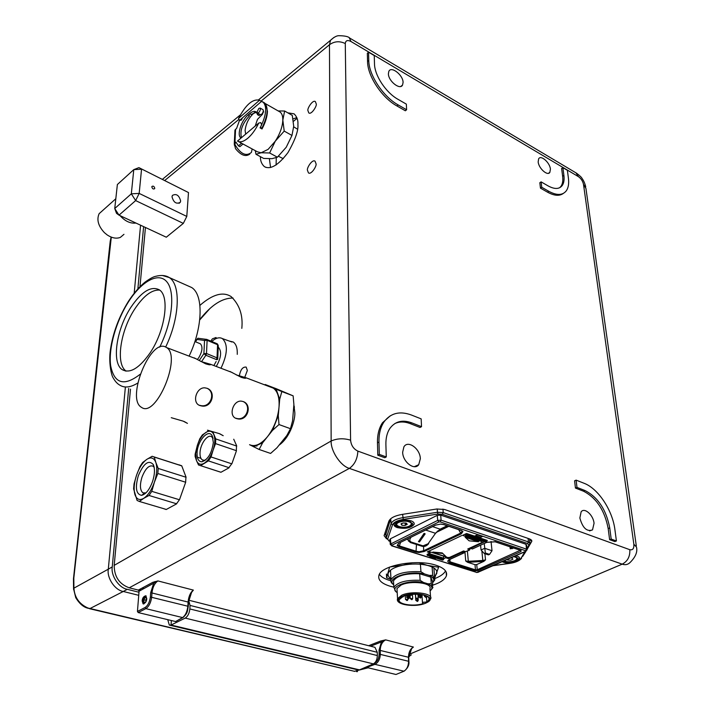 <?xml version="1.0" encoding="UTF-8"?>
<svg xmlns="http://www.w3.org/2000/svg" width="710" height="710" viewBox="0 0 710 710"><rect width="100%" height="100%" fill="white"/><g stroke="black" fill="none" stroke-linecap="round" stroke-linejoin="round"><path stroke-width="1.06" d="M432.754 585.173C440.511 582.617 445.072 579.466 446.439 575.703C447.513 571.417 443.99 567.911 435.86 565.204C417.107 558.779 381.137 565.346 378.945 575.313C377.738 579.919 381.492 583.558 390.207 586.247L393.846 587.143M379.371 574.354C381.163 576.893 384.669 578.952 389.896 580.505L390.82 580.771M146.784 598.725L145.861 595.761C143.624 596.285 142.391 597.989 142.16 600.864L143.083 603.846C145.319 603.314 146.553 601.601 146.784 598.725M244.826 377.108L247.346 370.478L246.166 367.097C242.82 366.724 240.575 369.519 239.43 375.466L239.421 375.696M307.474 170.302C306.436 168.385 312.267 158.818 315.071 161.205L316.012 163.717C317.068 165.634 311.22 175.237 308.424 172.849L307.474 170.302M199.909 305.389C212.601 294.313 223.02 291.384 231.149 296.602C239.572 304.785 243.131 315.373 241.817 328.366M233.058 298.067C222.345 297.863 211.243 305.034 199.758 319.58M402.659 452.181L403.91 446.839C407.922 439.756 420.276 448.791 420.329 458.749L418.714 464.713C414.4 470.925 402.641 461.82 402.659 452.181M388.397 73.778L388.814 71.417C391.095 65.666 403.111 74.994 403.085 82.422L402.534 85.085C400.023 90.374 388.317 81.064 388.397 73.778M579.857 518.007L581.144 511.795C584.534 507.171 593.303 514.998 594.057 523.279L592.513 529.882C586.859 531.959 582.644 528 579.857 518.007M538.171 161.907L538.641 158.836C540.798 154.594 549.886 162.546 550.419 169.113L549.842 172.406C547.534 176.284 538.668 168.341 538.171 161.907M287.825 112.846L294.073 113.84C296.949 116.662 298.227 120.247 297.916 124.596C298.493 130.605 295.183 139.923 287.994 152.543C278.311 165.279 270.43 169.965 264.342 166.593C261.582 164.028 260.277 160.717 260.428 156.67M296.815 117.567L293.044 118.952M269.383 158.765L270.572 167.524M307.945 110.645C306.897 108.861 312.826 99.293 315.391 101.628L316.216 103.846C317.281 105.621 311.335 115.215 308.77 112.89L307.945 110.645M408.738 657.407L411.64 648.541L413.389 647.05L411.498 648.709M408.552 657.602L408.472 657.256C408.605 652.304 410.247 648.904 413.389 647.05L385.672 639.879C382.264 641.698 380.453 645.124 380.232 650.138L380.329 654.087C380.098 659.146 378.297 662.563 374.933 664.347L366.671 667.444L395.976 674.482L403.662 671.332C406.812 669.539 408.463 666.149 408.614 661.152L408.472 657.256L379.042 650.165L381.403 641.973L370.567 646.207M408.694 661.489L408.889 661.356C409.386 664.986 407.78 668.27 404.07 671.225L374.933 664.347L374.268 663.344C377.303 661.738 378.927 658.667 379.14 654.114L379.042 650.165M380.737 640.97L381.403 641.973L385.672 639.879L380.737 640.97L368.623 645.718M144.095 588.528L142.169 588.031M143.784 588.697L141.849 588.208M130.489 389.142L114.195 565.364C114.239 576.644 119.245 584.117 129.229 587.809L138.317 590.09L152.881 582.298L157.913 580.922L139.071 591.208L138.317 590.09L140.252 590.578M357.858 451.107L629.805 549.7C630.169 556.498 627.64 561.317 622.208 564.157L349.373 468.387C340.649 466.062 330.594 450.965 331.153 440.999C337.188 438.381 343.667 438.097 350.589 440.173C351.122 445.356 353.553 448.995 357.858 451.107C357.476 458.846 354.645 464.615 349.373 468.387L129.229 587.809M563.9 175.45C564.432 179.692 563.9 183.011 562.302 185.416C559.365 189.277 554.643 189.446 548.155 185.931L541.109 181.866L541.748 187.271L548.812 191.318C556.88 195.667 562.746 195.454 566.403 190.671C568.426 187.653 569.092 183.464 568.408 178.103L567.379 170.311L562.888 167.64L563.9 175.45L562.631 176.293C563.154 180.535 562.622 183.855 561.024 186.251L559.737 187.68M562.888 167.64L561.619 168.492L562.631 176.293M541.748 187.271L540.461 188.132L547.525 192.17C554.217 195.853 559.498 196.262 563.349 193.404M541.109 181.866L539.831 182.727L540.461 188.132M385.894 444.593C385.752 437.999 387.11 432.567 389.967 428.308C395.221 421.323 402.472 419.495 411.702 422.832L421.527 426.666L421.163 418.873L411.374 415.004C399.739 410.744 390.606 413.051 383.986 421.935C380.489 427.198 378.82 433.89 378.971 442.01L379.3 454.391L386.267 456.938L385.894 444.593M394.875 423.55C399.446 421.447 404.558 421.474 410.211 423.63L420.036 427.464L421.527 426.666M386.267 456.938L384.758 457.728L377.791 455.19L379.3 454.391M390.269 415.811L382.504 422.752C378.998 428.023 377.321 434.706 377.471 442.827L377.791 455.19M114.195 565.364L331.153 440.999L329.476 44.73C334.374 41.233 339.646 40.834 345.282 43.55L350.589 440.173M349.249 37.799L351.015 41.517C347.527 39.796 345.619 40.47 345.282 43.55M261.031 101.139L329.476 44.73L330.523 40.292L333.886 37.47M576.005 172.876L578.41 176.639L351.015 41.517M629.805 549.7C632.796 550.33 634.136 548.502 633.844 544.215L583.496 184.36L585.936 188.416L636.311 545.937M633.844 544.215L636.479 547.099C637.695 551.901 635.557 557.039 630.09 562.497C627.871 564.663 625.253 565.213 622.208 564.157L408.96 654.451M368.774 60.439C368.792 75.02 383.098 96.64 398.186 104.938L406.608 109.766L406.342 104.13L397.946 99.293C385.92 92.637 374.56 75.455 374.489 63.811L374.25 55.575L368.552 52.194L368.774 60.439L367.549 61.513C367.567 76.085 381.847 97.687 396.934 105.959L405.348 110.778L406.608 109.766M368.552 52.194L367.336 53.277L367.549 61.513M584.987 490.539C597.962 497.222 606.216 509.682 609.739 527.92L611.186 539.067L616.413 540.976L614.94 529.855C612.588 510.286 598.193 488.533 584.108 483.288L576.121 480.129L576.981 487.406L584.987 490.539L583.451 491.187C596.427 497.852 604.663 510.304 608.177 528.524L609.615 539.662L614.842 541.57L616.413 540.976M576.981 487.406L575.446 488.063L583.451 491.187M576.121 480.129L574.594 480.794L575.446 488.063M611.186 539.067L609.615 539.662M408.738 656.51L411.312 654.86M163.584 508.644L166.175 509.531L176.364 503.993L179.523 499.609L185.621 482.401L185.967 476.934L181.733 465.787L178.982 464.81M293.86 404.895L294.836 412.634C295.262 419.113 290.709 436.819 279.003 445.232M145.444 227.475L139.968 286.654M208.713 430.713L202.368 434.911L199.776 438.78L197.38 445.223L195.667 453.646L196.475 460.541L198.525 464.997L220.97 472.256L228.629 468.041L232.019 463.39L236.306 451.161L236.536 445.525L233.732 439.233M220.97 472.256L217.952 471.307M141.592 589.859L139.666 589.371M182.807 617.593L175.61 621.552L138.193 612.561L137.438 611.434L139.071 591.208M188.549 601.947L191.567 592.397L193.368 590.099L157.913 580.922C154.7 583.15 152.73 587.037 152.002 592.601L151.683 596.959C150.946 602.568 149.002 606.464 145.834 608.639L145.071 607.511C147.937 605.55 149.695 602.044 150.36 596.995L150.689 592.637L153.635 583.434M188.168 606.438L188.292 606.331C187.28 610.6 188.274 612.544 183.269 617.327L182.576 617.576C185.487 615.392 187.254 611.532 187.866 606.003L188.123 601.707C188.718 596.222 190.466 592.353 193.368 590.099L191.434 592.593M175.61 621.552L182.576 617.576L145.834 608.639L138.193 612.561M137.438 611.434L145.071 607.511M527.068 549.451L531.808 541.304L529.687 538.97L444.504 509.469L436.774 509.008L402.126 514.413C394.76 515.726 390.349 517.981 388.876 521.184L384.083 535.677L386.204 538.295M522.746 556.321L525.959 551.333M484.557 560.217L485.329 560.101M434.706 578.597C440.342 576.431 443.954 573.875 445.543 570.929M366.671 667.444L366.147 666.992M396.455 674.287L395.976 674.482M200.113 405.605L201.88 406.014C212.139 407.877 216.506 391.308 206.921 388.255L204.791 387.829C196.235 387.198 191.549 403.165 200.113 405.605M199.466 405.277L201.232 405.676C210.852 407.46 215.893 392.399 207.196 388.361M235.738 418.208L237.246 418.572C246.636 420.506 251.828 405.561 243.281 401.594M236.279 374.907L245.971 377.755C246.228 378.536 244.684 378.412 241.329 377.374L229.978 371.472M165.474 346.942C150.165 338.883 126.211 398.337 141.192 407.176L141.689 407.487C156.262 417.977 181.973 356.251 166.61 347.58L165.474 346.942M200.681 361.417L210.701 364.345C210.843 365.1 209.175 364.931 205.687 363.848L194.238 357.875M245.971 377.755L273.279 388.13C277.734 391.361 279.642 397.786 278.995 407.416C277.796 418.376 273.989 428.103 267.563 436.588C260.969 444.433 254.97 447.131 249.556 444.691L259.141 449.483L262.638 442.774L272.516 430.366L278.276 415.652L279.704 399.233L276.154 389.204L270.013 386.897M207.489 430.18L219.275 433.606L223.197 435.7L219.789 433.792M171.27 417.693L183.198 421.154L187.44 423.373L184.245 421.536M236.421 418.545L237.93 418.909C247.914 420.941 252.467 404.514 243.095 401.523L241.267 401.132C232.986 400.28 228.105 416.184 236.421 418.545M273.279 388.13L265.176 384.5L276.305 388.734L293.141 395.852L293.887 404.558L292.564 420.888L290.47 428.698L286.849 435.478L276.962 447.77L270.59 453.433L259.141 449.483M279.704 399.233L281.834 391.556L276.154 389.204M272.516 430.366L278.995 424.553L278.276 415.652M253.577 446.821L262.638 442.774M255.422 445.41L256.922 446.128M278.995 424.553L290.47 428.698M281.834 391.556L293.141 395.852M262.664 442.747L262.185 442.028M293.842 405.126L294.419 407.212M152.552 481.549C149.455 489.785 145.781 494.382 141.521 495.34C136.071 494.204 134.998 487.699 138.29 475.806C143.58 463.373 148.559 459.601 153.227 464.482C155.073 468.573 154.842 474.262 152.552 481.549M154.168 467.331L153.058 466.168C149.109 464.864 145.426 468.493 142.018 477.076C139.648 484.992 139.959 490.246 142.932 492.846L145.923 492.909M133.613 488.87L134.039 483.909L136.569 475.114C134.075 482.756 133.524 489.217 134.9 494.488C136.56 499.396 139.497 500.683 143.722 498.349L139.346 501.446L137.092 500.443L133.613 488.87M151.771 491.347L149.029 495.473L143.722 498.349C148.017 495.447 151.567 490.095 154.372 482.285C156.91 474.369 157.416 467.81 155.889 462.601L158.224 468.44L157.842 473.499L154.372 482.285L151.771 491.347L179.461 499.76M149.029 495.473L176.675 503.807M146.917 459.299L152.144 456.281L154.256 456.983L155.889 462.601C154.088 457.87 151.097 456.761 146.917 459.299C142.719 462.299 139.266 467.57 136.569 475.114L139.959 466.603L142.603 462.556L146.917 459.299M154.452 457.116L181.778 465.902M158.224 468.44L186.073 477.253M157.842 473.499L185.683 482.241M139.346 501.446L166.326 509.452M236.457 450.708L215.529 443.608L215.76 438.913L212.796 431.84M213.328 442.516C211.82 453.113 208.03 459.539 201.959 461.775C198.543 461.731 196.918 458.731 197.069 452.758C197.415 440.679 208.82 428.068 212.317 436.109L213.328 442.516M213.098 438.523L211.686 436.792C207.737 433.73 200.3 443.883 200.025 452.616C199.874 456.317 200.646 458.74 202.359 459.894L204.223 460.293L205.864 459.778M200.628 465.645L208.376 460.888L211.048 456.956L213.08 450.202C215.068 443.91 215.334 438.745 213.87 434.697C212.184 431.023 209.548 430.251 205.971 432.381C202.394 434.884 199.528 439.162 197.38 445.223L195.143 454.169L195.108 456.423L196.475 460.541C198.072 464.322 200.673 465.21 204.276 463.204C207.932 460.763 210.861 456.432 213.08 450.202L215.529 443.608M211.048 456.956L231.842 463.843M229.135 467.712L208.376 460.888M197.336 457.16L200.965 458.349M215.76 438.913L236.732 446.084M154.753 188.283L154.629 188.7C153.298 189.401 152.366 188.789 151.834 186.854L151.958 186.437C153.289 185.736 154.221 186.348 154.753 188.283M172.006 196.741C173.577 202.501 176.328 204.365 180.242 202.341L180.651 200.983C179.071 195.223 176.32 193.368 172.406 195.419L172.006 196.741M138.92 167.631L188.487 192.552L138.92 167.631L133.782 169.628L141.538 169.211L139.178 193.413L131.323 193.821L133.782 169.628L117.372 184.529L114.745 208.509L131.323 193.821L135.654 200.584L139.178 193.413L186.792 216.426L183.322 223.393L135.654 200.584L119.005 215.148L166.309 237.211L183.322 223.393M116.511 213.328L114.745 208.509L119.005 215.148L116.511 213.328M186.792 216.426L188.487 192.552M73.556 589.353L73.92 588.155C74.541 597.429 79.218 604.05 87.951 608.026L354.84 671.403M188.7 600.438L190.04 605.417L189.845 608.949C189.339 613.369 187.795 616.422 185.212 618.108L170.915 625.093L169.326 625.093L167.746 619.661M170.143 625.288L357.378 669.77L359.508 669.867L373.371 663.877C375.865 662.386 377.188 659.617 377.347 655.561L377.267 652.304L374.951 647.316L373.984 647.076M408.729 656.883L409.768 656.013M143.615 226.623L137.873 288.855M128.696 388.468L112.251 566.908C110.716 575.695 118.996 588.022 127.294 589.318L138.982 592.246M111.301 237.14L73.813 578.135L73.92 588.155L108.302 569.172L125.368 387.216M134.19 293.203L140.571 225.203M112.251 566.908L108.302 569.172C106.713 577.958 114.949 590.223 123.265 591.474L89.904 608.603L87.525 608.133M138.734 595.326L123.274 591.474L127.294 589.318M359.508 669.867L171.048 625.04L171.341 620.522M110.511 240.717L110.183 241.524M73.813 578.135L73.458 579.129M73.458 578.632L73.556 588.776L75.757 597.705C79.254 603.411 83.097 606.855 87.294 608.044L87.951 608.026M144.379 598.45C143.34 602.426 143.873 603.447 145.976 601.503C147.023 597.518 146.491 596.498 144.379 598.45M146.127 595.956C143.704 597.208 142.79 599.666 143.393 603.322L143.944 603.908M145.097 597.5L146.482 597.847L145.097 597.5L143.873 599.808L145.665 600.243L146.624 598.441M210.826 341.102L212.388 338.839L215.964 337.516L216.648 338.342M229.33 341.066L233.226 342.007C236.164 344.084 237.513 348.193 237.264 354.352M210.266 308.158L199.714 319.953M276.279 157.726L276.101 165.013M297.091 118.321L293.416 121.348M218.112 349.932L217.846 356.287M217.402 358.053L216.852 359.721M216.115 361.532L213.967 365.384M216.364 366.289C221.201 357.698 221.884 351.361 218.423 347.296L218.227 347.181M221.059 368.082C227.635 354.015 228.079 344.19 222.399 338.599C219.381 336.957 215.822 337.924 211.74 341.483M222.399 338.599L231.984 342.007M197.353 359.482L198.827 357.636C202.359 351.379 202.9 346.782 200.451 343.844L199.696 343.525M218.041 344.989L217.366 343.897M216.417 359.579L217.5 359.5L217.748 358.834L217.02 357.84L217.571 344.705L207.116 340.33L206.495 353.509L217.02 357.84L216.417 359.579L205.891 355.257L201.542 361.656M217.748 358.834L218.281 345.708L217.26 343.809L206.637 339.353L205.714 339.291L204.533 340.454L197.078 339.451L195.507 341.785M217.464 358.097L217.42 359.198M198.667 338.297L197.833 338.244L197.078 339.451M189.188 355.958C202.918 327.257 203.61 294.748 191.656 287.514L187.538 285.677M130.959 307.208C116.325 329.165 111.328 363.192 122.395 369.75C130.09 373.771 139.284 368.197 149.996 353.03C165.279 330.691 170.027 295.919 159.226 289.786C151.044 285.722 141.618 291.526 130.959 307.208M159.643 290.088C151.816 289.573 143.553 295.83 134.864 308.841C120.372 330.549 115.348 364.168 126.158 371.117M102.914 210.302L99.134 213.674C96.489 219.683 98.237 226.011 104.397 232.649L107.263 234.992C112.056 238.107 116.431 238.906 120.372 237.38L123.966 234.327M115.703 199.705L115.162 204.64M120.043 215.627C125.075 221.236 130.383 223.712 135.965 223.055M405.188 522.906L405.33 525.125L405.827 524.069L406.936 524.317L406.91 523.811M401.035 523.918L401.922 525.302L405.082 525.444L407.229 524.353L406.431 523.199M401.185 523.758L401.922 525.302L405.082 525.444M407.229 524.353L406.226 523.119L403.058 522.977L401.043 524.051M409.484 525.995C403.546 529.216 392.186 525.515 398.63 522.418L398.949 522.267C403.351 520.741 407.194 520.821 410.478 522.489C411.898 523.678 411.56 524.85 409.484 525.995M513.809 556.631L516.063 557.457C517.386 558.522 516.933 559.595 514.706 560.669C510.765 562.045 507.242 562.116 504.127 560.9M507.721 559.311L507.748 560.066L510.676 560.19L512.877 559.223L512.141 558.131L510.889 557.918M508.023 559.178L507.748 560.066L507.011 559.622M510.676 560.19L512.877 559.223M397.351 527.619C394.724 526.705 393.624 525.498 394.05 523.98C397.28 520.279 402.889 519.205 410.868 520.767C413.442 521.681 414.525 522.888 414.116 524.362C410.904 528.071 405.321 529.163 397.351 527.619M393.935 524.592L397.343 527.379C405.303 528.914 410.886 527.832 414.099 524.122L414.196 523.519M398.496 526.376L395.55 524.14M398.408 526.838C396.207 526.066 395.284 525.045 395.639 523.776C398.354 520.67 403.058 519.764 409.759 521.078L412.492 524.095C409.794 527.219 405.099 528.125 398.408 526.838M412.537 523.243L409.892 525.773M486.554 540.869L487.362 540.496L486.341 540.097L486.82 541.615L485.942 542.032L465.6 535.216M465.263 534.097L465.511 535.189L467.801 534.444L486.412 540.692M416.016 552.069L418.998 552.504L424.207 551.501L461.269 533.849L462.938 531.515L461.26 530.388L443.954 524.548L440.848 524.069L435.354 525.16L398.505 543.354L397.121 545.599L398.878 546.664L416.016 552.069L416.468 544.49M398.878 546.664L399.348 545.928L397.804 545.04L398.647 543.372M424.207 551.501L423.604 550.765L419.077 551.768L416.486 551.342L399.348 545.928L400.573 542.431M418.998 552.504L419.077 551.768M398.505 543.354L435.505 525.187M397.121 545.599L397.804 545.04M461.26 530.388L460.71 530.201M443.954 524.548L443.422 524.388M461.252 530.388L462.21 531.266L460.648 533.086L458.695 529.651M448.791 526.314L436.144 532.473M461.269 533.849L460.648 533.086L423.604 550.765L423.595 546.487M462.938 531.515L462.157 531.16M431.094 556.551L429.648 557.226L434.662 558.805L436.109 558.131M435.052 557.803L434.662 558.805M443.537 556.161L443.652 558.184L428.778 553.472M442.339 560.03L443.413 559.791L443.652 558.184M428.512 553.596L428.245 554.998L427.287 555.344L427.083 554.421L428.423 554.847M445.623 556.826L445.702 557.758L443.688 558.69M448.409 557.616L448.507 558.646L461.598 552.602L463.302 553.152L449.394 559.551C447.22 560.776 447.291 561.85 449.599 562.773L475.008 570.787L477.857 570.609L520.971 551.581L521.042 550.419L495.447 541.792L486.785 542.342L472.363 548.981L470.668 548.422L484.832 541.659M464.251 551.2L464.34 552.362L462.095 551.634L461.598 552.602M513.658 548.058L510.25 548.83L510.011 546.824M512.292 547.596L512.176 548.715M520.696 550.436L520.971 551.581M520.297 550.294L477.253 569.74L477.857 570.609M449.883 559.409L450.069 561.823L475.469 569.846L475.008 564.654L476.721 564.557L477.253 569.74L475.469 569.846L475.008 570.787M462.902 553.028L464.34 552.362L463.302 553.152M484.877 553.702L485.534 559.879L482.809 560.474L482.862 561.468L468.387 562.267L468.325 561.273L465.724 561.015L464.908 551.413M475.008 564.654L467.57 562.284L465.724 561.015M485.534 559.879L483.829 561.379L476.721 564.557M483.829 561.379L482.862 561.468M468.387 562.267L467.57 562.284M512.292 548.324L511.431 547.667L510.25 548.83M520.474 550.232L521.042 550.419M487.229 542.147L486.785 542.342M483.643 542.209L483.537 541.233M470.038 547.96L470.668 548.422M486.341 540.097L479.623 537.834L482.356 536.556L477.297 534.843L474.555 536.13L466.541 533.494L462.592 535.367L482.072 541.686L482.072 542.404L467.695 549.043L469.851 549.753L465.698 551.67L463.541 550.969L449.581 557.412L447.824 557.528L429.364 551.652L429.257 550.978M461.704 535.562L427.296 551.91L430.162 552.815L430.091 551.883M481.975 540.701L482.072 541.686M469.7 548.12L469.851 549.753M466.656 537.763L466.612 537.266M478.584 541.748L465.236 537.284L469.132 540.834L478.584 541.748M476.552 541.064L478.54 541.251L465.192 536.795L465.236 537.284M465.192 536.795L466.017 537.55M442.25 553.418L432.914 552.549L446.182 556.773L442.215 552.93L432.878 552.069L432.914 552.549M445.303 556.028L442.215 552.93M479.623 537.834L474.999 535.926M475.691 535.597L480.75 537.301M427.083 554.421L430.162 552.815M448.507 558.646L445.702 557.758M386.062 535.331L384.634 534.018M530.574 539.36L529.722 540.807M385.965 533.973L390.704 518.761L391.095 523.66C392.355 520.812 396.26 518.806 402.827 517.643L437.475 512.265L437.901 514.04L442.365 514.297L527.636 543.549L528.453 541.943L530.024 543.7L526.944 548.235M515.797 555.761L516.88 556.054C525.693 558.77 511.209 565.045 503.088 562.116L502.165 561.761M445.685 557.598L448.392 558.459M389.905 539.618L390.456 538.775L390.793 543.691L391.858 545.209L438.815 521.974L440.236 521.885L525.684 550.774L525.648 551.297L476.605 572.393L391.947 545.75L391.858 545.209M438.815 521.974L437.715 520.403L437.245 515.345L390.456 538.775M437.245 515.345L440.733 515.114L441.079 520.182L440.236 521.885M525.684 550.774L526.5 549.158L525.986 544.286L440.733 515.114M525.986 544.286L526.607 544.987L527.077 549.549M491.045 541.41L492.012 550.72L489.554 554.377L485.347 552.992L484.247 553.489L488.453 554.874L489.554 554.377M492.012 550.72L484.717 548.306L481.052 549.975L480.581 545.191M481.052 549.975L484.247 553.489M485.347 552.992L484.229 543.514M515.016 556.099L517.927 558.619C515.3 561.61 510.712 562.542 504.153 561.397L503.523 561.157M517.909 557.927L515.877 560.021M502.423 561.645L503.062 561.885C511.519 563.225 517.004 561.974 519.507 558.14M437.2 531.302L447.983 526.039M447.318 525.817L440.147 529.154L435.523 533.299L428.094 543.771L422.015 546.265L410.495 542.582M424.997 533.787L424.092 533.361L418.545 541.544M428.485 543.221L428.094 543.771M428.512 543.274L428.112 543.771M408.507 541.171L408.152 538.686M467.242 550.951L468.325 550.454M470.348 548.439L469.807 549.229M469.266 550.019L468.848 550.632M425.175 533.849L424.198 533.521L418.465 541.641L419.45 541.961L425.175 533.849M389.595 567.112L386.63 577.833L390.997 579.44M434.538 576.458L436.685 573.653C437.688 570.112 434.591 567.352 427.393 565.373C419.743 563.616 411.534 563.571 402.765 565.24C394.307 567.148 389.435 569.873 388.157 573.414C387.669 575.357 388.601 577.115 390.953 578.703M412.315 562.737L402.765 565.24L389.941 566.971M438.523 566.145L438.602 567.246L427.393 565.373L418.82 562.675M431.21 575.473L430.579 576.041M434.662 578.055L438.602 567.246M386.426 574.044L386.63 577.833M402.996 596.489L399.322 599.551C397.13 604.219 413.389 606.935 423.178 603.598L422.494 602.852L423.187 602.284L426.825 602.009L429.035 599.693C431.502 594.581 411.898 592.131 402.996 596.489M426.506 597.438L426.825 602.009M430.562 597.057L429.949 588.714C432.683 582.928 410.904 580.132 401.035 585.084L396.97 588.537L397.076 590.392M432.772 585.359L432.452 581.055L430.784 577.141L431.263 583.647L432.931 587.525L431.13 589.877M430.109 590.889C433.064 588.262 432.372 585.901 428.032 583.824L431.263 583.647M417.081 594.199L415.474 594.181L415.749 598.184L418.208 598.193L417.693 599.196M432.097 566.988L432.718 575.322L429.293 575.411L424.571 573.973C408.392 570.174 385.139 578.535 393.713 584.791M424.571 573.973L420.932 571.727L420.418 564.237M393.322 584.463C391.21 583.008 390.438 581.392 391.006 579.626C395.257 573.653 405.233 571.017 420.932 571.727M432.718 575.322L434.795 579.875L432.816 582.537M432.576 582.803C434.946 579.999 433.845 577.532 429.293 575.411M430.801 576.165L430.748 575.49M395.71 591.412L393.855 587.321C397.529 582.138 406.289 579.804 420.134 580.318L419.681 573.778C405.88 573.254 397.156 575.606 393.491 580.833L393.615 583.061M419.681 573.778L430.784 577.141M420.134 580.318L423.559 582.493C408.427 579.094 387.651 587.223 397.201 592.557M428.032 583.824L423.559 582.493M247.755 138.273C252.023 134.58 255.68 129.504 258.724 123.07L237.495 141.059C240.086 142.657 243.512 141.734 247.755 138.273M255.28 150.644L255.982 154.274L261.147 152.765L268.105 149.375L275.285 141.184C279.98 133.879 282.491 126.841 282.829 120.096L284.63 111.017L278.16 110.929M265.797 104.299L267.457 111.372C267.2 116.777 265.389 122.644 262.017 128.971L260.064 127.88L261.662 124.703L260.756 122.617L258.724 123.07M254.837 112.286C249.29 116.946 246.042 122.99 245.092 130.409L245.678 134.128M243.299 144.174L257.526 151.86L261.147 152.765L269.623 152.978L275.285 141.184L284.213 131.093L282.829 120.096C282.873 116.191 281.968 113.502 280.095 112.038L279.065 111.452M284.63 111.017L292.298 115.41L293.709 126.265L291.961 135.45L284.213 131.093M291.961 135.45L286.236 147.236L277.397 157.194L269.623 152.978M277.397 157.194L272.045 158.667L263.667 158.419L255.982 154.274M238.542 118.446L259.532 100.243C252.724 98.619 245.731 104.689 238.542 118.446L239.439 120.478L261.484 101.415L262.496 101.992L261.883 101.636M259.532 100.243L261.484 101.415M263.224 111.683L263.774 111.994M261.626 114.949L261.546 114.319M248.322 115.047L249.796 113.777M240.406 142.639L242.998 144.05M242.5 117.824L241.418 120.043L239.439 120.478M262.948 109.651L263.401 110.698C262.798 113.325 261.759 114.629 260.295 114.603L257.508 113.032M258.839 108.417L260.162 108.071L260.472 109.047C259.869 111.674 258.839 112.979 257.375 112.961L257.064 111.976L258.839 108.417M255.227 126.034L257.455 119.404L262.611 114.106L263.366 111.008M258.795 113.76L257.615 114.763L259.07 115.579L260.25 114.576M257.615 114.763L256.141 111.914C254.482 110.804 252.298 111.39 249.583 113.662L251.02 114.461L256.496 112.233M249.583 113.662L248.109 114.931C241.293 120.469 236.59 135.237 240.85 137.838L241.098 138.006M248.109 114.931L249.547 115.73C242.385 123.531 239.696 130.853 241.471 137.696M260.295 127.463L261.928 128.137C267.821 115.943 268.691 107.529 264.546 102.906L263.295 102.24M260.464 127.321C266.356 115.118 267.235 106.704 263.099 102.08L261.351 101.273M249.778 154.097C245.598 157.105 240.85 155.295 235.534 148.674L234.282 143.917L235.968 142.142L238.427 145.878L239.882 146.668L243.095 143.961M261.369 128.608L261.928 128.137M238.427 145.878L241.604 143.207M252.165 148.967L251.393 152.437C246.077 156.688 240.583 154.061 234.921 144.547L235.374 142.648M234.309 145.062L234.921 144.547M239.447 120.514L236.616 128.341L234.948 130.125L234.904 131.057M408.889 661.356L379.14 654.114M548.812 191.318L547.525 192.17M411.702 422.832L410.211 423.63M378.971 442.01L377.471 442.827M583.496 184.36C582.786 181.112 581.091 178.538 578.41 176.639M398.186 104.938L396.934 105.959M609.739 527.92L608.177 528.524M238.924 119.351L164.747 180.473M188.292 606.331L150.36 596.995M188.416 602.142L150.689 592.637M531.408 539.964L531.621 541.739M377.267 652.304L190.04 605.417M89.531 608.701L354.388 671.296L368.144 667.799M373.371 663.877L185.212 618.108M170.915 625.093L359.349 669.903M189.845 608.949L377.347 655.561M154.824 581.596L155.818 581.854M199.199 360.565L203.894 353.642L206.495 353.509L205.891 355.257L203.894 353.642L204.533 340.454L207.116 340.33L206.823 339.424L197.833 338.244M162.341 275.462L169.282 277.557C180.988 284.701 179.754 317.832 165.687 347.021M159.697 347.137C172.317 321.95 175.397 292.44 167.107 282.145C158.934 271.593 141.84 280.885 128.625 301.599C116.058 321.168 108.319 348.379 110.645 365.641C114.257 383.782 124.108 386.648 140.207 374.232M137.784 383.027C130.569 387.5 124.552 388.192 119.724 385.095C117.301 383.737 115.162 381.394 113.289 378.057C111.177 375.368 108.665 361.843 110.298 350.58C112.739 333.345 118.818 316.873 128.537 301.164C133.711 293.31 139.151 287.017 144.858 282.269C149.703 278.746 153.298 276.767 155.632 276.332C161.17 274.894 165.723 275.302 169.282 277.557L191.656 287.514M518.451 560.19L517.075 560.802M466.718 534.87L486.82 541.615M440.848 524.069L435.354 525.16M443.723 559.143L428.565 554.35M443.413 559.791L428.245 554.998M442.667 560.128L427.509 555.344M427.766 555.229L427.118 555.025M449.856 559.338L449.394 559.551M449.519 559.578L448.525 560.208L450.069 561.823L449.599 562.773M481.859 550.862L482.809 560.474L468.325 561.273L467.384 550.995M494.905 541.632L495.447 541.792M463.488 535.464L463.444 534.967M467.801 534.444L467.739 533.84M465.76 535.189L486.199 542.041M465.893 533.805L466.026 535.065M525.648 551.297L527.104 549.824L526.5 549.158L441.079 520.182L437.715 520.403L390.252 544.197L389.888 539.307M525.844 551.342L477.91 572.313M437.2 508.946L437.475 512.265L443.209 512.602L442.365 514.297M442.969 509.061L443.209 512.602L528.453 541.943L528.071 538.411M527.636 543.549L528.764 545.138M525.631 551.43L520.9 558.477C519.259 560.776 515.593 562.373 509.895 563.287L493.415 565.604M524.859 551.776L520.9 558.477M511.173 562.409L510.02 562.755M509.993 562.515L508.396 562.817M402.605 514.342L403.262 519.4L437.901 514.04M385.912 533.166L386.267 538.029L391.095 523.66L392.497 524.903C393.677 522.303 397.263 520.466 403.262 519.4M386.267 538.704L386.267 538.029L387.633 539.254L392.497 524.903M385.903 533.174L386.258 538.038L389.178 540.869L387.633 539.254M390.021 541.144L389.178 540.869M390.26 544.463L391.947 545.75M475.452 570.157L475.531 570.902M391.601 545.821L476.605 572.393M407.274 539.121L410.282 542.511L411.312 542.094C409.643 541.34 409.377 539.999 410.495 538.091L411.099 537.239M423.045 545.857L411.312 542.094M447.114 525.746L440.147 529.154L432.585 526.634M435.523 533.299L425.672 530.042M410.495 538.091L409.918 537.816M415.758 598.317L417.294 599.382M418.572 594.953L419.734 594.376M406.555 595.663L409.022 595.548L408.507 596.551M410.238 598.636L412.696 598.521L412.173 599.524M415.803 600.394L418.243 600.278L417.72 601.272M418.829 596.959L421.287 596.835L420.764 597.847M397.502 600.11L397.556 598.69L401.638 595.282C411.56 590.409 433.446 593.152 430.695 598.849L426.24 602.932M402.348 596.302C388.361 602.249 412.856 609.1 425.805 603.038C440.271 597.261 415.581 590.001 402.348 596.302M424.58 596.533L426.346 595.974M406.857 597.66L409.315 597.554L408.791 598.548M405.508 599.497L407.957 599.391L407.442 600.385M427.056 596.338L426.524 597.421M420.781 594.501L420.524 595.841M234.921 143.038L235.578 129.238M408.738 657.469L408.88 661.294M266.046 167.445L264.342 166.593M562.302 185.416L561.024 186.251M383.986 421.935L382.504 422.752M585.741 186.899C584.916 183.42 583.691 180.606 582.049 178.432C581.73 177.509 579.892 175.76 576.538 173.196L349.719 38.074C348.433 36.547 344.767 35.757 338.705 35.695C336.469 35.757 333.744 37.293 330.523 40.292L258.546 99.835M548.377 173.311L549.842 172.406M589.566 530.894L592.513 529.882M400.786 86.434L402.534 85.085M414.294 466.692L418.714 464.713M162.439 179.328L240.344 114.887M188.292 606.234L188.54 602.044M143.58 603.962L143.083 603.846M531.692 540.354L531.808 541.304M446.128 571.905L446.439 575.703M201.232 405.676L201.88 406.014M245.758 378.181L245.935 377.72M210.453 364.727L210.63 364.265M237.246 418.572L237.93 418.909M166.61 347.58L196.279 358.861M210.701 364.345L232.081 372.475M144.733 493.228L141.521 495.34M145.31 493.468L144.636 493.29M144.441 493.237L142.932 492.846M154.043 466.745L153.227 464.482M154.256 456.983L181.742 465.831M204.223 460.293L201.959 461.775M204.808 460.612L204.063 460.391M203.779 460.311L202.359 459.894M213.053 438.425L212.317 436.109M220.934 472.274L200.504 465.636M179.053 203.344L180.242 202.341M357.529 671.616L356.518 671.616M374.951 647.316L188.727 600.207M110.236 241.08L73.485 578.552M111.133 237.069L110.263 241.018M200.451 343.844L194.895 341.528M206.823 339.424L217.26 343.809M195.312 341.705L197.194 338.91M125.848 371.082L122.395 369.75M99.134 213.674L115.81 198.756M401.762 523.376L401.798 524.024M399.97 521.016L398.949 522.267M408.419 520.723L410.478 522.489M514.617 556.276L516.063 557.457M443.706 524.592L460.879 530.388M443.572 524.548L440.803 524.131M442.445 560.128L427.287 555.344M449.785 559.453L464.083 552.877M448.329 557.616L448.4 558.61M511.342 547.268L511.404 547.818M511.448 547.312L511.448 547.774M495.198 541.828L520.661 550.41M487.175 542.245L495.065 541.783M527.024 549.07L529.456 544.943M510.002 563.341C515.522 562.551 519.383 560.865 521.575 558.291M493.166 565.719L509.94 563.349M529.953 542.972L529.527 538.917M388.832 540.949L390.038 541.331M412.457 523.607L412.492 524.095M476.268 572.446L478.132 572.34M517.874 558.149L517.927 558.619M428.654 543.638C426.79 545.919 424.642 546.815 422.237 546.336M420.125 596.027L418.536 594.27M408.099 596.737L406.537 595.291M411.773 599.71L410.238 598.512L410.016 595.095M417.329 601.459L415.794 600.269L415.394 594.181M420.364 598.033L418.82 596.835L418.731 595.441M396.97 588.537L397.556 598.69C395.044 605.026 415.59 607.716 425.947 603.056M426.124 597.607L424.58 596.409L424.5 595.282M402.064 596.95L402.774 596.968M408.392 598.743L406.848 597.536L406.768 596.258M407.043 600.571L405.508 599.373L405.277 595.646M409.705 594.643L411.17 595.37M411.578 595.175L412.075 594.359M407.948 599.258L407.922 598.77M409.306 597.421L409.137 594.74M403.182 596.773L403.608 596.231M391.006 579.626L390.491 570.228M434.795 579.875L433.899 567.982M393.855 587.321L393.491 580.833M421.926 594.678L422.494 602.852M428.911 598.077L429.035 599.693M421.279 596.702L421.128 594.545M418.234 600.145L418.137 598.619M412.688 598.388L412.421 594.323M409.013 595.415L408.969 594.767M418.199 598.06L417.942 594.234M262.354 114.328L261.848 114.044M261.36 101.344L262.496 101.992M265.247 103.553L280.095 112.038M238.445 141.547L240.202 142.497M293.692 126.841L297.517 129.193M283.263 158.676L278.427 156.253M263.082 109.722L260.162 108.071M264.546 102.906L263.099 102.08M234.282 143.917L234.948 130.125"/></g></svg>
